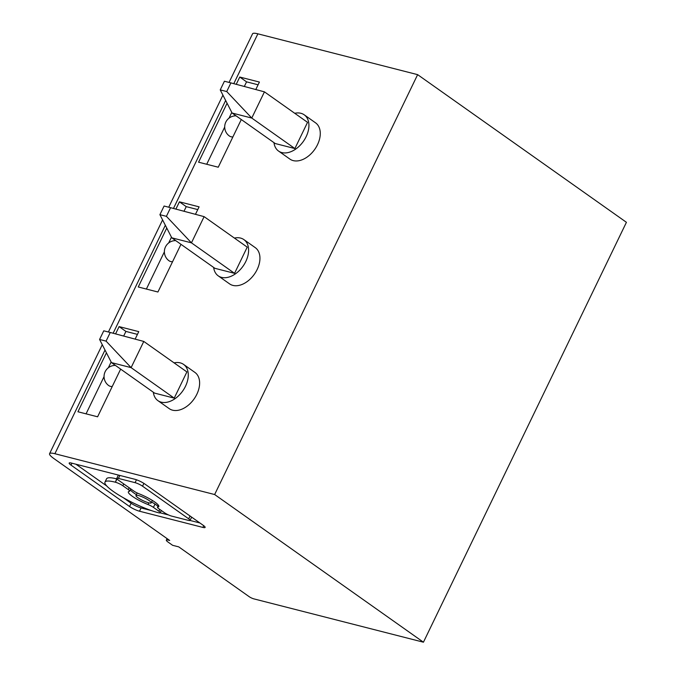 <?xml version="1.0" encoding="UTF-8"?>
<svg xmlns="http://www.w3.org/2000/svg" width="676" height="676" viewBox="0 0 676 676"><rect width="100%" height="100%" fill="white"/><g stroke="black" fill="none" stroke-linecap="round" stroke-linejoin="round"><path stroke-width="1.01" d="M168.468 540.149L169.693 540.462L53.953 458.607A18.505 3.405 25.8 0 1 49.576 453.689A18.505 3.405 25.8 0 1 54.891 453.723L214.647 494.536L423.438 642.2L253.846 598.868A3.701 0.684 25.8 0 1 249.123 596.638L178.768 546.884L172.625 545.312L168.087 542.101A7.402 1.36 25.8 0 1 166.338 540.141A7.402 1.36 25.8 0 1 168.468 540.149L168.662 539.735M226.73 91.547L251.768 118.055L294.88 148.551L275.225 143.532L232.105 113.036L251.768 118.055L264.434 91.852L230.905 82.894L226.73 91.547L220.232 89.891L224.415 81.238L230.905 82.894M159.908 214.681L164.091 206.028L170.58 207.684L166.406 216.337L159.908 214.681L171.78 237.825L191.443 242.845L204.11 216.641L170.58 207.684M172.557 261.722A11.103 7.335 125.3 0 1 170.732 261.553A11.103 7.335 125.3 0 1 169.068 260.792A11.103 11.103 0 0 1 175.752 240.631M229.054 82.421L252.562 33.8A18.505 3.405 25.8 0 1 257.877 33.825L417.633 74.647L214.647 494.536M171.78 237.825L214.892 268.313L234.555 273.341L247.222 247.137L204.11 216.641M213.65 267.434A22.207 14.661 -54.7 0 0 218.238 275.859A22.207 14.661 -54.7 0 0 245.81 261.494A22.207 14.661 -54.7 0 0 243.884 239.6A22.207 14.661 -54.7 0 0 234.42 238.079M294.88 148.551L307.546 122.348L264.434 91.852M258.088 84.796L246.563 81.847L239.752 77.039L259.415 82.058L255.79 89.545M246.563 81.847L244.323 86.477M231.784 112.41L229.003 118.165M224.702 127.063L206.712 164.268M241.298 119.534L218.247 167.217L198.583 162.189L227.085 103.242M236.228 84.323L239.752 77.039M234.555 273.341L191.443 242.845L166.406 216.337M273.974 142.653A22.207 14.661 -54.7 0 0 278.563 151.069L289.911 159.097A22.207 14.661 -54.7 0 0 317.483 144.732A22.207 14.661 -54.7 0 0 315.557 122.838L304.208 114.81A22.207 14.661 -54.7 0 0 294.744 113.289M278.563 151.069A22.207 14.661 -54.7 0 0 306.135 136.704A22.207 14.661 -54.7 0 0 304.208 114.81M220.232 89.891L232.105 113.036M232.882 136.941A11.103 7.335 125.3 0 1 231.057 136.763A11.103 7.335 125.3 0 1 229.392 136.003A11.103 11.103 0 0 1 236.076 115.841M175.904 209.104L179.427 201.82L199.09 206.848L195.465 214.334M179.427 201.82L186.238 206.636L197.764 209.585M115.579 333.893L119.103 326.609L125.913 331.426L123.674 336.056M111.134 361.99L108.354 367.744M104.053 376.633L86.063 413.847M120.649 369.113L97.597 416.796L77.934 411.769L106.436 352.821M146.388 289.058L164.378 251.844M168.679 242.954L171.459 237.2M183.999 211.267L186.238 206.636M180.974 244.323L157.922 292.007L138.259 286.979L166.761 228.032M119.103 326.609L138.766 331.637L135.141 339.124M218.238 275.859L229.586 283.886A22.207 14.661 -54.7 0 0 257.15 269.521A22.207 14.661 -54.7 0 0 255.232 247.619L243.884 239.6M153.325 392.224A22.207 14.661 -54.7 0 0 157.914 400.648L169.262 408.667A22.207 14.661 -54.7 0 0 196.826 394.311A22.207 14.661 -54.7 0 0 194.908 372.408L183.559 364.389A22.207 14.661 -54.7 0 0 174.095 362.868M157.914 400.648A22.207 14.661 -54.7 0 0 185.486 386.283A22.207 14.661 -54.7 0 0 183.559 364.389M174.231 398.13L154.567 393.102L111.456 362.606L131.11 367.634L174.231 398.13L186.897 371.927L143.777 341.431L110.256 332.474L106.073 341.126L99.583 339.462L103.766 330.817L110.256 332.474M137.439 334.375L125.913 331.426M112.233 386.511A11.103 7.335 125.3 0 1 110.408 386.342A11.103 7.335 125.3 0 1 108.743 385.582A11.103 11.103 0 0 1 115.419 365.42M99.583 339.462L111.456 362.606M143.777 341.431L131.11 367.634L106.073 341.126M139.501 511.217L202.876 527.415A7.799 1.436 -154.2 0 0 205.115 527.424A7.799 1.436 -154.2 0 0 203.273 525.353L144.757 483.965A7.799 1.436 -154.2 0 0 134.794 479.259L71.419 463.068A7.799 1.436 -154.2 0 0 69.18 463.06A7.799 1.436 -154.2 0 0 71.022 465.13L129.538 506.51A7.799 1.436 -154.2 0 0 139.501 511.217L141.09 507.946L151.306 510.557M199.91 522.971L190.032 520.452M168.594 514.968L160.212 512.83M123.378 497.764L131.127 503.24A7.799 1.436 -154.2 0 0 141.09 507.946M106.8 486.036L75.966 464.235M130.333 489.855A16.9 3.11 -154.2 0 0 133.941 493.032A16.9 3.11 -154.2 0 0 136.383 494.646M157.956 506.172L155.007 504.085A5.847 1.073 -154.2 0 0 151.551 502.107M148.01 504.524A16.9 3.11 -154.2 0 1 132.361 496.311A16.9 3.11 -154.2 0 1 128.364 491.824A16.9 3.11 -154.2 0 1 129.361 491.334A5.847 1.073 -154.2 0 0 129.699 491.165A5.847 1.073 -154.2 0 0 128.322 489.61L122.871 485.757A5.847 1.073 -154.2 0 0 115.402 482.225L116.669 478.87A35.203 6.473 -154.2 0 0 106.563 478.819L104.983 482.089A35.203 6.473 -154.2 0 0 113.298 491.444A35.203 6.473 -154.2 0 0 158.26 512.678L158.573 512.763A5.847 1.073 -154.2 0 0 160.254 512.771A5.847 1.073 -154.2 0 0 158.868 511.217L153.427 507.363A5.847 1.073 -154.2 0 0 148.01 504.524L148.813 502.86M118.384 475.067A5.847 1.073 -154.2 0 0 118.342 475.127L116.754 478.405A5.847 1.073 -154.2 0 0 118.139 479.96L133.738 490.996A5.847 1.073 -154.2 0 0 139.163 493.835A16.9 3.11 -154.2 0 1 154.812 502.048A16.9 3.11 -154.2 0 1 158.801 506.535A16.9 3.11 -154.2 0 1 157.812 507.025A5.847 1.073 -154.2 0 0 157.466 507.194A5.847 1.073 -154.2 0 0 158.852 508.749L164.293 512.602A5.847 1.073 -154.2 0 0 171.763 516.134L188.393 520.376A5.847 1.073 -154.2 0 0 190.074 520.385A5.847 1.073 -154.2 0 0 188.697 518.838L142.543 486.196A5.847 1.073 -154.2 0 0 135.065 482.664L118.435 478.414A5.847 1.073 -154.2 0 0 116.754 478.405M115.089 482.149A35.203 6.473 -154.2 0 0 104.983 482.089M149.193 500.612A8.45 1.555 -154.2 0 0 141.123 496.412A8.45 1.555 -154.2 0 0 135.977 495.5A8.45 1.555 -154.2 0 0 137.972 497.747A8.45 1.555 -154.2 0 0 146.05 501.947A8.45 1.555 -154.2 0 0 151.196 502.86A8.45 1.555 -154.2 0 0 149.193 500.612M423.438 642.2L626.424 222.311L417.633 74.647M54.891 453.723L105.008 350.05M113.137 333.243L165.333 225.26M173.462 208.453L225.657 100.471M233.786 83.663L257.877 33.825M202.876 527.415L203.713 525.674M131.127 503.24L129.538 506.51M71.952 463.204L71.022 465.13M129.201 487.785L128.322 489.61M123.759 483.932L122.871 485.757M115.402 482.225L116.973 478.963M159.756 509.391L158.868 511.217M155.007 504.085L153.427 507.363M190.057 516.008L188.697 518.838M143.895 483.391L142.543 486.196M135.065 482.664L136.459 479.774M118.435 478.414L119.872 475.448M157.812 507.025L158.573 505.454M166.338 540.141L167.073 538.611M49.576 453.689L102.27 344.701M108.405 332L162.595 219.911M168.73 207.211L222.919 95.122M130.789 488.909L129.699 491.165M161.344 510.515L160.254 512.771M191.654 517.132L190.074 520.385M158.421 505.225L157.466 507.194M137.194 492.973L135.977 495.5M152.362 500.434L151.196 502.86"/></g></svg>
